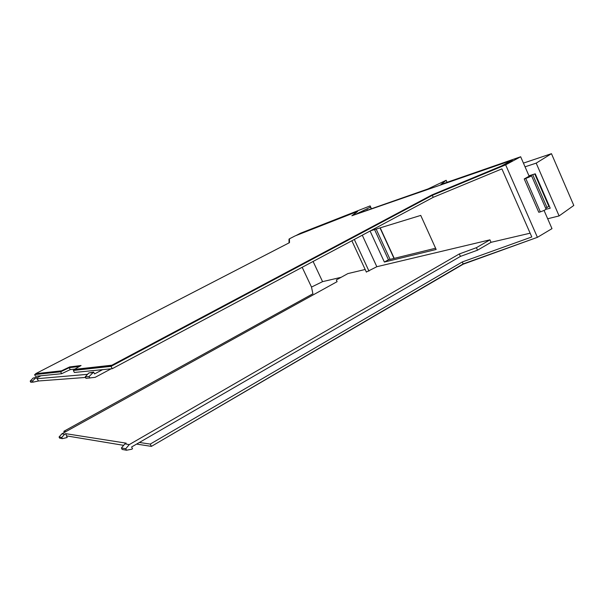 <?xml version="1.0" encoding="UTF-8"?>
<svg xmlns="http://www.w3.org/2000/svg" width="604" height="604" viewBox="0 0 604 604"><rect width="100%" height="100%" fill="white"/><g stroke="black" fill="none" stroke-linecap="round" stroke-linejoin="round"><path stroke-width="0.91" d="M362.279 235.205L376.828 266.719L489.942 239.841L491.044 242.317L530.138 233.189M370.086 231.038L384.37 262.053L436.156 249.482L420.739 215.409L370.486 230.826M531.248 175.077L529.784 175.998L531.437 175.537C531.528 176.013 529.64 176.987 525.759 178.459L524.219 178.943L529.142 176.217L520.663 156.761L440.86 184.477L446.152 180.294L427.994 188.939L356.035 214.163L370.471 207.112L369.958 205.964L300.52 233.212L295.885 235.598M136.602 444.083L151.408 446.371L150.253 444.083L462.294 261.947L463.177 263.91L537.417 237.334L551.988 228.644L544.053 210.434M384.37 262.053L388.455 259.78L435.59 248.229M388.455 259.78L374.563 229.573M376.828 266.719L366.349 272.019M74.579 369.701L73.333 370.433L111.053 366.371L112.231 368.704L102.552 369.663L94.549 373.921L93.628 372.109L89.067 376.541L85.224 376.843L85.987 378.346L95.153 377.334L111.121 368.817M89.837 378.074L89.06 376.549L85.224 376.843L88.848 372.94L93.628 372.109M38.513 380.981L36.24 377.447L32.556 380.928L33.175 382.128L38.513 380.981L85.526 377.447M37.327 378.678L86.9 374.382M33.175 382.128L30.812 382.294L30.2 381.109L32.556 380.928L30.2 381.116L33.137 378.044L36.24 377.447M59.064 437.002L61.744 437.477L62.348 438.647L59.668 438.164L59.064 437.002L61.91 433.815L64.613 434.253L61.744 437.477M64.613 434.253L65.67 433.664L67.203 437.522L62.348 438.647M459.327 253.944L476.413 247.685L477.53 250.177L460.429 256.406L459.327 253.944L129.271 444.597L125.745 448.734L121.404 447.972L122.151 449.444L126.5 450.229L131.642 449.263L132.51 448.757L131.604 446.983L139.381 442.475L150.253 444.083M129.271 444.597L124.892 443.895L121.404 447.972M125.745 448.734L126.5 450.229M124.892 443.895L126.176 443.155L65.67 433.664M489.942 239.841L476.413 247.685M61.91 433.815L337.108 281.653L336.322 279.962L347.866 273.597L365.171 269.482M69.686 366.922L81.064 365.511L74.42 369.384L74.624 369.791L112.133 365.669L432.192 195.296L432.011 194.896L501.396 166.017L512.283 160.173L351.868 215.756L357.613 211.415L295.084 235.915L289.444 238.806L289.497 242.642L35.628 373.71L61.54 370.818L69.686 366.922L69.883 367.308L61.736 371.203L35.628 373.71M432.011 194.896L111.899 365.201L74.42 369.384M79.449 366.454L69.249 367.685L60.657 371.8L61.638 373.717L70.223 369.61L74.949 369.074M61.638 373.717L35.493 376.3L34.617 374.601L35.779 374.004M36.55 378.044L40.951 375.764M102.552 369.663L74.36 372.457L73.333 370.433M313.091 261.464L322.566 281.645L341.139 277.312M66.833 435.929L123.654 445.344M477.53 250.177L491.044 242.317M460.429 256.406L139.381 442.475M534.774 173.967L548.545 205.632C549.625 205.639 549.111 206.274 547.013 207.527L545.699 208.289M531.543 175.772L545.971 208.909C546.122 209.52 544.242 210.509 540.338 211.868L538.776 212.276L524.219 178.943M512.283 160.173L512.471 160.588L501.584 166.44L432.192 195.296M357.613 211.415L352.91 215.394M61.54 370.818L61.736 371.203M80.143 366.047L69.883 367.308M111.899 365.201L112.133 365.669M501.396 166.017L501.584 166.44M69.249 367.685L70.223 369.61M60.657 371.8L34.617 374.601M534.751 238.286L463.192 264.205L152.163 445.933M302.174 267.293L311.505 287.074L322.566 281.645M311.505 287.074L312.902 293.771L63.843 431.301L65.912 431.603M111.053 366.371L432.328 195.326L433.227 197.327L112.231 368.704M462.294 261.947L531.792 236.957L501.909 168.886L433.227 197.327M289.444 238.905L289.006 239.131L289.029 242.883M520.663 156.761L505.646 164.839L432.328 195.326M64.424 432.426L63.843 431.301M151.408 446.371L463.177 263.91M537.417 237.334L505.646 164.839M359.388 212.827L359.199 212.412M366.93 209.022L367.375 209.988M376.149 229.082L390.071 259.38M525.05 166.817L536.186 163.133L559.1 215.922L547.677 218.754M528.961 175.802L535.257 173.816L550.206 208.199L546.016 209.294M559.1 215.922L573.8 205.458L551.46 153.673L536.186 163.133M523.434 163.11L551.46 153.673M547.82 203.971L548.311 203.835M354.322 239.456L368.969 271.09M33.137 378.044L35.523 377.825M92.737 372.585L88.848 372.94M532.698 174.624L547.013 207.527M525.759 178.459L540.338 211.868M447.058 182.325L446.19 180.37L447.066 182.317M370.471 207.112L371.188 208.667M380.014 227.897L394.012 258.414M394.223 258.369L380.218 227.836M371.392 208.599L370.154 205.904M351.86 240.762L366.394 272.125"/></g></svg>
